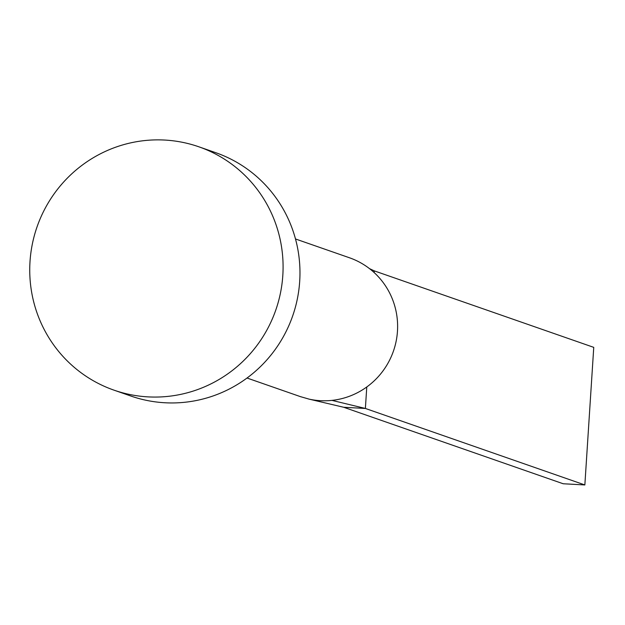 <?xml version="1.0" encoding="UTF-8"?>
<svg xmlns="http://www.w3.org/2000/svg" width="625" height="625" viewBox="0 0 625 625"><rect width="100%" height="100%" fill="white"/><g stroke="black" fill="none" stroke-linecap="round" stroke-linejoin="round"><path stroke-width="0.94" d="M295.484 238.961L349.469 257.773A73.633 72.234 109.2 0 1 397.57 323.703A73.633 72.234 109.2 0 1 354.461 394.172A73.633 72.234 109.2 0 1 331.961 400.383A73.633 72.234 109.2 0 1 320.492 400.688A73.633 72.234 109.2 0 1 309.133 399.141L300.398 396.625M198.82 146.789L215.703 152.672A128.859 126.406 109.2 0 1 297.359 298.836A128.859 126.406 109.2 0 1 164.992 402.766A128.859 126.406 109.2 0 1 130.883 396.039L114.008 390.156A128.859 126.406 109.2 0 1 32.352 243.992A128.859 126.406 109.2 0 1 164.719 140.055A128.859 126.406 109.2 0 1 198.82 146.789A128.859 126.406 109.2 0 1 280.477 292.953A128.859 126.406 109.2 0 1 148.109 396.883A128.859 126.406 109.2 0 1 114.008 390.156M331.961 400.383L365.383 408.453L343.719 407.273L309.133 399.141M366.773 386.977L365.383 408.453L584.852 484.945L593.75 347.359L374.281 270.875L374.172 272.57M374.281 270.875L369.523 268.648M584.852 484.945L563.188 483.758L343.719 407.273M301 396.836L247.016 378.023M308.773 399.062L309.672 399.266"/></g></svg>
